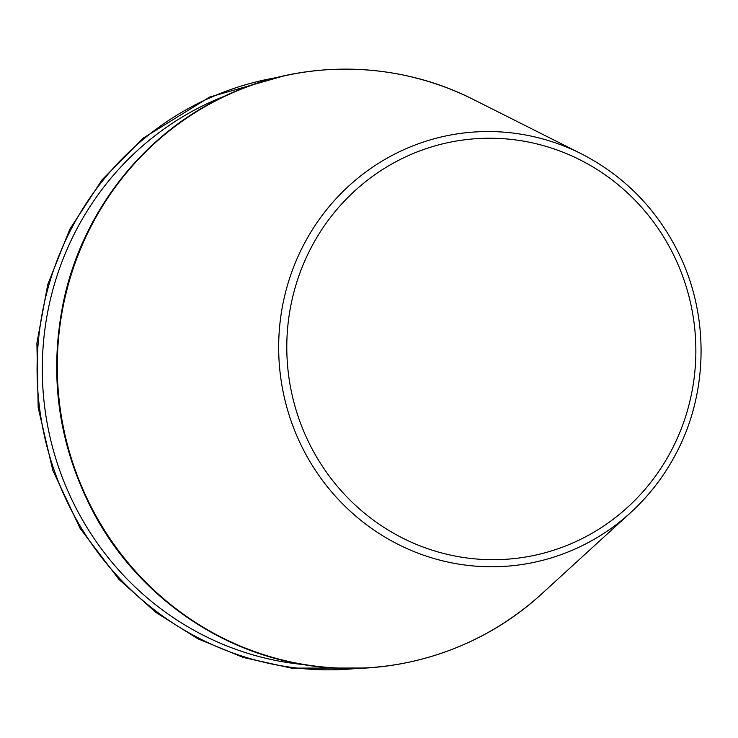 <?xml version="1.0" encoding="UTF-8"?>
<svg xmlns="http://www.w3.org/2000/svg" width="738" height="738" viewBox="0 0 738 738"><rect width="100%" height="100%" fill="white"/><g stroke="black" fill="none" stroke-linecap="round" stroke-linejoin="round"><path stroke-width="1.11" d="M224.841 96.069A294.573 285.569 82.1 0 0 45.138 410.512A294.573 285.569 82.1 0 0 303.263 664.56M581.276 153.772L473.879 99.731A299.766 290.606 82.1 0 0 104.593 202.802A299.766 290.606 82.1 0 0 158.605 594.358A299.766 290.606 82.1 0 0 542.006 593.601L630.759 512.504C649.025 495.77 664.006 476.342 675.704 454.23C708.342 393.363 709.559 316.021 678.877 253.586C657.014 209.278 624.477 176.004 581.276 153.772A217.738 211.086 82.1 0 0 313.041 228.642A217.738 211.086 82.1 0 0 352.275 513.058A217.738 211.086 82.1 0 0 630.759 512.504A217.738 211.086 82.1 0 0 675.667 454.276M671.248 450.752A210.856 204.408 82.1 0 0 485.632 138.264A210.856 204.408 82.1 0 0 317.119 457.864A210.856 204.408 82.1 0 0 671.248 450.752M276.307 77.647A298.309 289.195 82.1 0 0 39.972 411.223A298.309 289.195 82.1 0 0 357.782 668.351M284.287 75.765L209.684 97.056L143.393 137.988L102.102 179.768L69.787 229.25L47.767 284.444L36.9 343.152L38.173 407.56L52.813 470.309L80.156 528.482L118.929 579.367L156.004 612.503L197.904 638.794L243.448 657.512L291.326 668.111L365.974 668.01M473.879 99.731C394.193 59.003 296.639 58.957 217.553 99.63C140.746 137.951 82.877 213.134 64.077 298.899C47.905 375.264 58.394 447.772 95.553 516.406C137.858 593.223 214.564 648.84 298.982 663.803C385.098 680.122 477.246 653.499 542.006 593.601"/></g></svg>
